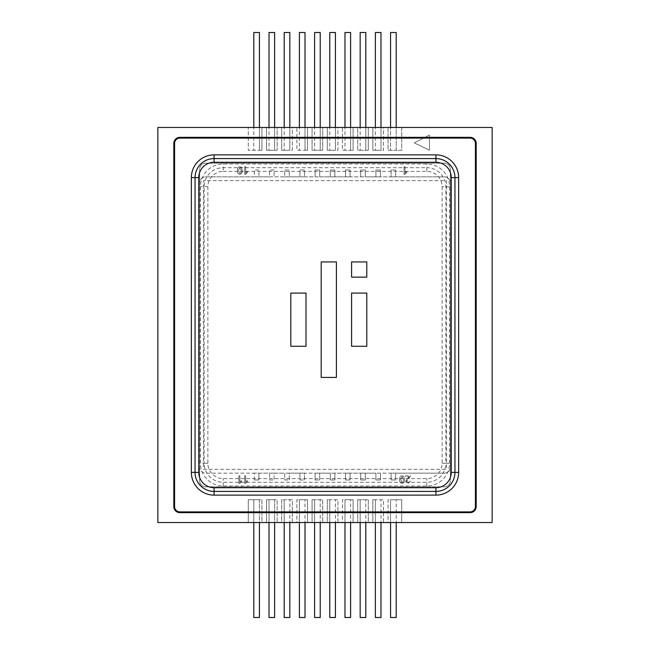 <?xml version="1.0" encoding="UTF-8"?>
<svg xmlns="http://www.w3.org/2000/svg" width="650" height="650" viewBox="0 0 650 650"><rect width="100%" height="100%" fill="white"/><g stroke="black" fill="none" stroke-linecap="round" stroke-linejoin="round"><path stroke-width="0.49" stroke-dasharray="3.25 2.44" d="M259.431 127.465L261.942 127.465L261.942 150.264L259.431 150.264L259.431 32.5L253.809 32.5L253.809 150.264L253.809 127.465L259.431 127.465L259.431 150.264L248.268 150.264L248.268 127.465L253.809 127.465M274.633 127.465L277.136 127.465L277.136 150.264L274.633 150.264L274.633 32.5L269.011 32.5L269.011 150.264L269.011 127.465L274.633 127.465L274.633 150.264L266.5 150.264L266.5 127.465L269.011 127.465M289.827 127.465L292.329 127.465L292.329 150.264L289.827 150.264L289.827 32.5L284.204 32.5L284.204 150.264L284.204 127.465L289.827 127.465L289.827 150.264L281.694 150.264L281.694 127.465L284.204 127.465M305.021 127.465L307.523 127.465L307.523 150.264L305.021 150.264L305.021 32.5L299.398 32.5L299.398 150.264L299.398 127.465L305.021 127.465L305.021 150.264L296.887 150.264L296.887 127.465L299.398 127.465M320.214 127.465L322.717 127.465L322.717 150.264L320.214 150.264L320.214 32.5L314.592 32.5L314.592 150.264L314.592 127.465L320.214 127.465L320.214 150.264L312.081 150.264L312.081 127.465L314.592 127.465M335.408 127.465L337.919 127.465L337.919 150.264L335.408 150.264L335.408 32.5L329.786 32.5L329.786 150.264L329.786 127.465L335.408 127.465L335.408 150.264L327.283 150.264L327.283 127.465L329.786 127.465M350.602 127.465L353.113 127.465L353.113 150.264L350.602 150.264L350.602 32.5L344.979 32.5L344.979 150.264L344.979 127.465L350.602 127.465L350.602 150.264L342.477 150.264L342.477 127.465L344.979 127.465M365.796 127.465L368.306 127.465L368.306 150.264L365.796 150.264L365.796 32.5L360.173 32.5L360.173 150.264L360.173 127.465L365.796 127.465L365.796 150.264L357.671 150.264L357.671 127.465L360.173 127.465M380.989 127.465L383.5 127.465L383.5 150.264L380.989 150.264L380.989 32.5L375.367 32.5L375.367 150.264L375.367 127.465L380.989 127.465L380.989 150.264L372.864 150.264L372.864 127.465L375.367 127.465M396.191 127.465L401.733 127.465L401.733 150.264L396.191 150.264L396.191 32.5L390.569 32.5L390.569 150.264L390.569 127.465L396.191 127.465L396.191 150.264L388.058 150.264L388.058 127.465L390.569 127.465M390.569 522.535L388.058 522.535L388.058 499.736L390.569 499.736L390.569 617.5L396.191 617.5L396.191 499.736L396.191 522.535L390.569 522.535L390.569 499.736L401.733 499.736L401.733 522.535L396.191 522.535M375.367 522.535L372.864 522.535L372.864 499.736L375.367 499.736L375.367 617.5L380.989 617.5L380.989 499.736L380.989 522.535L375.367 522.535L375.367 499.736L383.5 499.736L383.5 522.535L380.989 522.535M360.173 522.535L357.671 522.535L357.671 499.736L360.173 499.736L360.173 617.5L365.796 617.5L365.796 499.736L365.796 522.535L360.173 522.535L360.173 499.736L368.306 499.736L368.306 522.535L365.796 522.535M344.979 522.535L342.477 522.535L342.477 499.736L344.979 499.736L344.979 617.5L350.602 617.5L350.602 499.736L350.602 522.535L344.979 522.535L344.979 499.736L353.113 499.736L353.113 522.535L350.602 522.535M329.786 522.535L327.283 522.535L327.283 499.736L329.786 499.736L329.786 617.5L335.408 617.5L335.408 499.736L335.408 522.535L329.786 522.535L329.786 499.736L337.919 499.736L337.919 522.535L335.408 522.535M314.592 522.535L312.081 522.535L312.081 499.736L314.592 499.736L314.592 617.5L320.214 617.5L320.214 499.736L320.214 522.535L314.592 522.535L314.592 499.736L322.717 499.736L322.717 522.535L320.214 522.535M299.398 522.535L296.887 522.535L296.887 499.736L299.398 499.736L299.398 617.5L305.021 617.5L305.021 499.736L305.021 522.535L299.398 522.535L299.398 499.736L307.523 499.736L307.523 522.535L305.021 522.535M284.204 522.535L281.694 522.535L281.694 499.736L284.204 499.736L284.204 617.5L289.827 617.5L289.827 499.736L289.827 522.535L284.204 522.535L284.204 499.736L292.329 499.736L292.329 522.535L289.827 522.535M269.011 522.535L269.011 499.736L274.633 499.736L274.633 522.535L266.5 522.535L266.5 499.736L269.011 499.736L269.011 617.5L274.633 617.5L274.633 499.736L277.136 499.736L277.136 522.535L274.633 522.535M253.809 522.535L253.809 499.736L259.431 499.736L259.431 522.535L248.268 522.535L248.268 499.736L253.809 499.736L253.809 617.5L259.431 617.5L259.431 499.736L261.942 499.736L261.942 522.535L259.431 522.535M266.5 499.736L277.136 499.736L277.136 522.535L281.694 522.535L281.694 499.736L292.329 499.736L292.329 522.535L296.887 522.535L296.887 499.736L307.523 499.736L307.523 522.535L312.081 522.535L312.081 499.736L322.717 499.736L322.717 522.535L327.283 522.535L327.283 499.736L337.919 499.736L337.919 522.535L342.477 522.535L342.477 499.736L353.113 499.736L353.113 522.535L357.671 522.535L357.671 499.736L368.306 499.736L368.306 522.535L372.864 522.535L372.864 499.736L383.5 499.736L383.5 522.535L388.058 522.535L388.058 499.736L401.733 499.736L401.733 522.535L492.139 522.535L492.139 127.465L401.733 127.465L401.733 150.264L388.058 150.264L388.058 127.465L383.5 127.465L383.5 150.264L372.864 150.264L372.864 127.465L368.306 127.465L368.306 150.264L357.671 150.264L357.671 127.465L353.113 127.465L353.113 150.264L342.477 150.264L342.477 127.465L337.919 127.465L337.919 150.264L327.283 150.264L327.283 127.465L322.717 127.465L322.717 150.264L312.081 150.264L312.081 127.465L307.523 127.465L307.523 150.264L296.887 150.264L296.887 127.465L292.329 127.465L292.329 150.264L281.694 150.264L281.694 127.465L277.136 127.465L277.136 150.264L266.5 150.264L266.5 127.465L261.942 127.465L261.942 150.264L248.268 150.264L248.268 127.465L157.861 127.465L157.861 522.535L248.268 522.535L248.268 499.736L261.942 499.736L261.942 522.535L266.5 522.535L266.5 499.736M429.431 150.231L414.237 142.894L429.431 135.062L429.431 150.231L414.237 142.894L429.431 135.062L429.431 150.231M407.818 478.197L409.329 476.791L405.616 476.791L405.616 475.816L410.581 475.816L406.689 481.309L408.07 482.536L409.508 481.171L410.483 481.268L408.054 483.413L405.714 481.317L409.329 476.791L405.616 476.791L405.616 475.816L410.581 475.816L406.689 481.309L408.07 482.536L409.508 481.171L410.483 481.268L408.054 483.413L405.714 481.317L407.818 478.197M245.342 483.413L244.709 483.413L244.709 475.816L245.684 475.816L245.684 481.739L247.439 480.618L247.439 481.512L244.709 483.413L244.709 475.816L245.684 475.816L245.684 481.739L247.439 480.618L247.439 481.512L245.342 483.413M254.345 479.984L258.903 479.984L258.903 473.151L269.539 473.151L269.539 479.984L274.097 479.984L274.097 473.151L284.733 473.151L284.733 479.984L289.291 479.984L289.291 473.151L299.926 473.151L299.926 479.984L304.484 479.984L304.484 473.151L315.12 473.151L315.12 479.984L319.678 479.984L319.678 473.151L330.322 473.151L330.322 479.984L334.88 479.984L334.88 473.151L345.516 473.151L345.516 479.984L350.074 479.984L350.074 473.151L360.709 473.151L360.709 479.984L365.267 479.984L365.267 473.151L375.903 473.151L375.903 479.984L380.461 479.984L380.461 473.151L391.097 473.151L391.097 479.984L395.655 479.984L395.655 473.151L444.283 473.151A6.078 6.078 0 0 0 450.361 467.074L450.361 182.926A6.078 6.078 0 0 0 444.283 176.849L395.655 176.849L395.655 170.016L391.097 170.016L391.097 176.849L380.461 176.849L380.461 170.016L375.903 170.016L375.903 176.849L365.267 176.849L365.267 170.016L360.709 170.016L360.709 176.849L350.074 176.849L350.074 170.016L345.516 170.016L345.516 176.849L334.88 176.849L334.88 170.016L330.322 170.016L330.322 176.849L319.678 176.849L319.678 170.016L315.12 170.016L315.12 176.849L304.484 176.849L304.484 170.016L299.926 170.016L299.926 176.849L289.291 176.849L289.291 170.016L284.733 170.016L284.733 176.849L274.097 176.849L274.097 170.016L269.539 170.016L269.539 176.849L258.903 176.849L258.903 170.016L254.345 170.016L254.345 176.849L205.717 176.849A6.078 6.078 0 0 0 199.639 182.926L199.639 467.074A6.078 6.078 0 0 0 205.717 473.151L254.345 473.151L254.345 479.984L258.903 479.984L258.903 473.151L254.345 473.151L254.345 479.984M199.639 467.074L199.639 480.748A6.078 6.078 0 0 0 205.717 486.826L444.283 486.826A6.078 6.078 0 0 0 450.361 480.748L450.361 467.074A6.078 6.078 0 0 1 444.283 473.151L205.717 473.151A6.078 6.078 0 0 1 199.639 467.074M239.493 483.413L238.867 483.413L238.867 475.816L239.842 475.816L239.842 481.739L241.597 480.618L241.597 481.512L238.867 483.413L238.867 475.816L239.842 475.816L239.842 481.739L241.597 480.618L241.597 481.512L239.493 483.413M402.106 475.719L403.804 476.45L404.544 479.562C404.779 481.674 403.967 482.958 402.106 483.413C400.254 482.958 399.441 481.674 399.677 479.562C399.441 477.449 400.246 476.166 402.106 475.719L403.804 476.45L404.544 479.562C404.779 481.674 403.967 482.958 402.106 483.413C400.254 482.958 399.441 481.674 399.677 479.562C399.441 477.449 400.246 476.166 402.106 475.719M245.342 174.346L244.709 174.346L244.709 166.749L245.684 166.749L245.684 172.664L247.439 171.551L247.439 172.445L244.709 174.346L244.709 166.749L245.684 166.749L245.684 172.664L247.439 171.551L247.439 172.445L245.342 174.346M450.361 182.926L450.361 169.252A6.078 6.078 0 0 0 444.283 163.174L205.717 163.174A6.078 6.078 0 0 0 199.639 169.252L199.639 182.926A6.078 6.078 0 0 1 205.717 176.849L444.283 176.849A6.078 6.078 0 0 1 450.361 182.926M404.674 174.346L404.048 174.346L404.048 166.749L405.015 166.749L405.015 172.664L406.77 171.551L406.77 172.445L404.048 174.346L404.048 166.749L405.015 166.749L405.015 172.664L406.77 171.551L406.77 172.445L404.674 174.346M239.842 166.652L241.54 167.383L242.279 170.495C242.515 172.607 241.703 173.891 239.842 174.346C237.981 173.891 237.169 172.607 237.404 170.495C237.169 168.382 237.981 167.099 239.842 166.652L241.54 167.383L242.279 170.495C242.515 172.607 241.703 173.891 239.842 174.346C237.981 173.891 237.169 172.607 237.404 170.495C237.169 168.382 237.981 167.099 239.842 166.652M205.717 486.826L444.283 486.826A6.078 6.078 0 0 0 450.361 480.748L450.361 169.252A6.078 6.078 0 0 0 444.283 163.174L205.717 163.174A6.078 6.078 0 0 0 199.639 169.252L199.639 480.748A6.078 6.078 0 0 0 205.717 486.826L444.283 486.826A6.078 6.078 0 0 0 450.361 480.748L450.361 169.252A6.078 6.078 0 0 0 444.283 163.174L205.717 163.174A6.078 6.078 0 0 0 199.639 169.252L199.639 480.748A6.078 6.078 0 0 0 205.717 486.826L444.283 486.826A6.078 6.078 0 0 0 450.361 480.748L450.361 169.252A6.078 6.078 0 0 0 444.283 163.174L205.717 163.174A6.078 6.078 0 0 0 199.639 169.252L199.639 480.748A6.078 6.078 0 0 0 205.717 486.826M391.097 176.849L395.655 176.849L395.655 170.016L391.097 170.016L391.097 176.849M375.903 176.849L380.461 176.849L380.461 170.016L375.903 170.016L375.903 176.849M360.709 176.849L365.267 176.849L365.267 170.016L360.709 170.016L360.709 176.849M345.516 176.849L350.074 176.849L350.074 170.016L345.516 170.016L345.516 176.849M330.322 176.849L334.88 176.849L334.88 170.016L330.322 170.016L330.322 176.849M315.12 176.849L319.678 176.849L319.678 170.016L315.12 170.016L315.12 176.849M299.926 176.849L304.484 176.849L304.484 170.016L299.926 170.016L299.926 176.849M284.733 176.849L289.291 176.849L289.291 170.016L284.733 170.016L284.733 176.849M269.539 176.849L274.097 176.849L274.097 170.016L269.539 170.016L269.539 176.849M254.345 176.849L258.903 176.849L258.903 170.016L254.345 170.016L254.345 176.849M274.097 473.151L269.539 473.151L269.539 479.984L274.097 479.984L274.097 473.151M289.291 473.151L284.733 473.151L284.733 479.984L289.291 479.984L289.291 473.151M304.484 473.151L299.926 473.151L299.926 479.984L304.484 479.984L304.484 473.151M319.678 473.151L315.12 473.151L315.12 479.984L319.678 479.984L319.678 473.151M334.88 473.151L330.322 473.151L330.322 479.984L334.88 479.984L334.88 473.151M350.074 473.151L345.516 473.151L345.516 479.984L350.074 479.984L350.074 473.151M365.267 473.151L360.709 473.151L360.709 479.984L365.267 479.984L365.267 473.151M380.461 473.151L375.903 473.151L375.903 479.984L380.461 479.984L380.461 473.151M395.655 473.151L391.097 473.151L391.097 479.984L395.655 479.984L395.655 473.151M239.85 173.469L240.866 172.949L241.304 170.495L239.842 167.529L238.379 170.495L239.85 173.469L240.866 172.949L241.304 170.495L239.842 167.529L238.379 170.495L239.85 173.469M402.123 482.536L403.13 482.016L403.569 479.562L402.106 476.596L400.644 479.562L402.123 482.536L403.13 482.016L403.569 479.562L402.106 476.596L400.644 479.562L402.123 482.536M203.442 469.349L446.558 469.349L446.558 180.651L203.442 180.651L203.442 469.349L446.558 469.349L446.558 180.651L203.442 180.651L203.442 469.349M476.19 143.423A6.078 6.078 0 0 0 470.113 137.345L179.888 137.345A6.078 6.078 0 0 0 173.81 143.423L173.81 506.577A6.078 6.078 0 0 0 179.888 512.655L470.113 512.655A6.078 6.078 0 0 0 476.19 506.577L476.19 143.423M179.888 138.101A5.322 5.322 0 0 0 174.574 143.423L174.574 506.577A5.322 5.322 0 0 0 179.888 511.899L470.113 511.899A5.322 5.322 0 0 0 475.426 506.577L475.426 143.423A5.322 5.322 0 0 0 470.113 138.101L179.888 138.101M336.399 377.423L336.399 261.942L321.197 261.942L321.197 377.423L336.399 377.423M306.004 346.271L306.004 293.093L290.81 293.093L290.81 346.271L306.004 346.271M366.787 277.136L366.787 261.942L351.593 261.942L351.593 277.136L366.787 277.136M366.787 293.093L351.593 293.093L351.593 346.271L366.787 346.271L366.787 293.093M449.532 463.271L449.532 186.729A22.726 22.726 0 0 0 426.806 163.995L223.194 163.995A22.726 22.726 0 0 0 200.468 186.729L200.468 463.271A22.726 22.726 0 0 0 223.194 486.005L426.806 486.005A22.726 22.726 0 0 0 449.532 463.271L445.835 463.271L445.835 186.729A19.029 19.029 0 0 0 426.806 167.7L426.806 163.995M223.194 171.405L426.806 171.405A15.324 15.324 0 0 1 442.13 186.729L442.13 463.271A15.324 15.324 0 0 1 426.806 478.595L223.194 478.595A15.324 15.324 0 0 1 207.87 463.271L207.87 186.729A15.324 15.324 0 0 1 223.194 171.405L223.194 163.995M426.806 171.405L426.806 167.7L223.194 167.7A19.029 19.029 0 0 0 204.165 186.729L204.165 463.271L200.468 463.271M207.87 463.271L204.165 463.271A19.029 19.029 0 0 0 223.194 482.3L426.806 482.3A19.029 19.029 0 0 0 445.835 463.271L442.13 463.271M223.194 486.005L223.194 478.595M207.87 186.729L200.468 186.729M426.806 486.005L426.806 478.595M449.532 186.729L442.13 186.729"/><path stroke-width="0.97" d="M157.861 127.465L157.861 522.535L492.139 522.535L492.139 127.465L157.861 127.465M259.431 522.535L259.431 617.5L253.809 617.5L253.809 522.535M274.633 522.535L274.633 617.5L269.011 617.5L269.011 522.535M289.827 522.535L289.827 617.5L284.204 617.5L284.204 522.535M305.021 522.535L305.021 617.5L299.398 617.5L299.398 522.535M320.214 522.535L320.214 617.5L314.592 617.5L314.592 522.535M335.408 522.535L335.408 617.5L329.786 617.5L329.786 522.535M350.602 522.535L350.602 617.5L344.979 617.5L344.979 522.535M365.796 522.535L365.796 617.5L360.173 617.5L360.173 522.535M380.989 522.535L380.989 617.5L375.367 617.5L375.367 522.535M396.191 522.535L396.191 617.5L390.569 617.5L390.569 522.535M390.569 127.465L390.569 32.5L396.191 32.5L396.191 127.465M375.367 127.465L375.367 32.5L380.989 32.5L380.989 127.465M360.173 127.465L360.173 32.5L365.796 32.5L365.796 127.465M344.979 127.465L344.979 32.5L350.602 32.5L350.602 127.465M329.786 127.465L329.786 32.5L335.408 32.5L335.408 127.465M314.592 127.465L314.592 32.5L320.214 32.5L320.214 127.465M299.398 127.465L299.398 32.5L305.021 32.5L305.021 127.465M284.204 127.465L284.204 32.5L289.827 32.5L289.827 127.465M269.011 127.465L269.011 32.5L274.633 32.5L274.633 127.465M253.809 127.465L253.809 32.5L259.431 32.5L259.431 127.465M476.19 143.423A6.078 6.078 0 0 0 470.113 137.345L179.888 137.345A6.078 6.078 0 0 0 173.81 143.423L173.81 506.577A6.078 6.078 0 0 0 179.888 512.655L470.113 512.655A6.078 6.078 0 0 0 476.19 506.577L476.19 143.423M179.888 138.101A5.322 5.322 0 0 0 174.574 143.423L174.574 506.577A5.322 5.322 0 0 0 179.888 511.899L470.113 511.899A5.322 5.322 0 0 0 475.426 506.577L475.426 143.423A5.322 5.322 0 0 0 470.113 138.101L179.888 138.101M366.787 293.093L351.593 293.093L351.593 346.271L366.787 346.271L366.787 293.093M366.787 277.136L366.787 261.942L351.593 261.942L351.593 277.136L366.787 277.136M306.004 346.271L306.004 293.093L290.81 293.093L290.81 346.271L306.004 346.271M336.399 377.423L336.399 261.942L321.197 261.942L321.197 377.423L336.399 377.423M435.923 495.121L214.078 495.121A22.726 22.726 0 0 1 191.352 472.387L191.352 177.612A22.726 22.726 0 0 1 214.078 154.879L435.923 154.879A22.726 22.726 0 0 1 458.648 177.612L458.648 472.387A22.726 22.726 0 0 1 435.923 495.121L435.923 491.416L214.078 491.416A19.029 19.029 0 0 1 195.049 472.387L195.049 177.612A19.029 19.029 0 0 1 214.078 158.584L435.923 158.584A19.029 19.029 0 0 1 454.951 177.612L454.951 472.387A19.029 19.029 0 0 1 435.923 491.416L435.923 487.711A15.324 15.324 0 0 0 451.246 472.387L451.246 177.612A15.324 15.324 0 0 0 435.923 162.289L214.078 162.289A15.324 15.324 0 0 0 198.754 177.612L198.754 472.387A15.324 15.324 0 0 0 214.078 487.711L435.923 487.711M458.648 177.612L451.246 177.612M435.923 162.289L435.923 154.879M214.078 162.289L214.078 154.879M458.648 472.387L451.246 472.387M198.754 177.612L191.352 177.612M198.754 472.387L191.352 472.387M214.078 495.121L214.078 487.711"/></g></svg>
